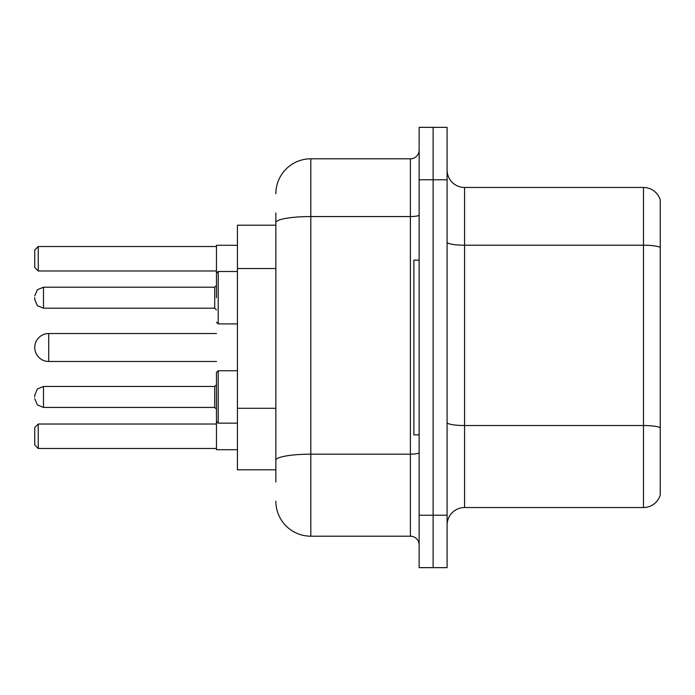 <?xml version="1.0" encoding="UTF-8"?>
<svg xmlns="http://www.w3.org/2000/svg" width="695" height="695" viewBox="0 0 695 695"><rect width="100%" height="100%" fill="white"/><g stroke="black" fill="none" stroke-linecap="round" stroke-linejoin="round"><path stroke-width="1.04" d="M275.863 256.281L275.863 222.626L275.863 225.197L237.429 225.197L237.429 469.803L275.863 469.803M275.863 482.035L275.863 212.965M419.137 515.23L419.137 567.65L433.115 567.65L433.115 515.23L433.115 567.65L447.094 567.65L447.094 515.23L433.115 515.23L433.115 179.77L433.115 515.23L419.137 515.23L419.137 179.77L433.115 179.77L433.115 127.35L433.115 179.77L447.094 179.77L447.094 515.23M447.094 179.77L447.094 127.35L419.137 127.35L419.137 179.77M275.863 193.749A34.941 34.941 0 0 1 310.813 158.799L310.813 536.201L410.397 536.201L410.397 158.799A8.74 8.74 0 0 0 419.137 150.068M310.813 158.799L410.397 158.799M275.863 466.31L275.863 420.518M419.137 544.932A8.74 8.74 0 0 0 410.397 536.201M310.813 536.201A34.941 34.941 0 0 1 275.863 501.251M447.094 525.02A17.471 17.471 0 0 1 464.564 507.541L643.474 507.541L643.474 187.459L464.564 187.459A17.471 17.471 0 0 1 447.094 169.98A17.471 17.471 0 0 0 464.564 187.459L464.564 507.541M660.25 200.038A17.471 17.471 0 0 0 643.474 187.459A17.471 17.471 0 0 1 660.25 200.038L660.25 494.962A17.471 17.471 0 0 1 643.474 507.541M660.25 247.637L660.25 437.659M216.458 333.522L48.728 333.522A13.978 13.978 0 0 0 34.75 347.5A13.978 13.978 0 0 1 48.728 333.522A13.978 13.978 0 0 0 34.75 347.5A13.978 13.978 0 0 1 48.728 333.522A13.978 13.978 0 0 0 34.75 347.5A13.978 13.978 0 0 1 48.728 333.522L48.728 361.478A13.978 13.978 0 0 1 34.75 347.5M419.137 260.139L413.89 260.139L413.89 434.862L419.137 434.862M216.458 396.949L216.458 372.485L218.204 370.739L218.204 423.151L216.458 421.405L216.458 396.949L216.458 449.708L237.429 449.708M237.429 245.292L216.458 245.292L216.458 297.703M38.242 448.492L34.75 444.991L34.75 427.521L38.242 424.028L38.242 448.492L216.458 448.492M38.242 424.028L216.458 424.028M38.242 270.972L34.75 267.479L34.75 250.009L38.242 246.508L38.242 270.972L216.458 270.972M38.242 246.508L216.458 246.508M34.75 396.949L34.75 395.203L34.75 396.949M34.75 297.703L34.75 299.449L34.75 297.703M275.863 268.513L237.429 268.513M275.863 408.286L237.429 408.286M419.137 452.654A8.74 1.52 0 0 1 410.397 454.174L310.813 454.174A34.941 6.064 180 0 0 275.863 460.246M275.863 222.626A34.941 6.064 180 0 1 310.813 216.553L410.397 216.553A8.74 1.52 0 0 0 419.137 215.033M660.25 247.394A17.471 3.032 180 0 0 643.474 245.205L464.564 245.205A17.471 3.032 -0 0 1 447.094 242.173M660.25 427.703A17.471 3.032 180 0 0 643.474 425.522L464.564 425.522A17.471 3.032 0 0 1 447.094 422.482M34.75 395.203L37.356 388.974L43.49 386.463L43.49 407.426L214.712 407.426L214.712 386.463L216.458 384.717M237.429 271.493L218.204 271.493L218.204 323.913L216.458 322.167M214.712 287.217L43.49 287.217L43.49 308.189L214.712 308.189L214.712 287.217L216.458 285.471M216.458 361.478L48.728 361.478M237.429 370.739L218.204 370.739L216.458 372.485M216.458 421.405L218.204 423.151L216.458 421.405L218.204 423.151L237.429 423.151M214.712 407.426L216.458 409.173M43.49 386.463L214.712 386.463M43.49 407.426L37.356 404.916L34.75 398.695M43.49 308.189L37.356 305.678L34.75 299.449M218.204 323.913L237.429 323.913M43.49 287.217L37.356 289.728L34.75 295.957M214.712 308.189L216.458 309.935M218.204 271.493L216.458 273.248"/></g></svg>
